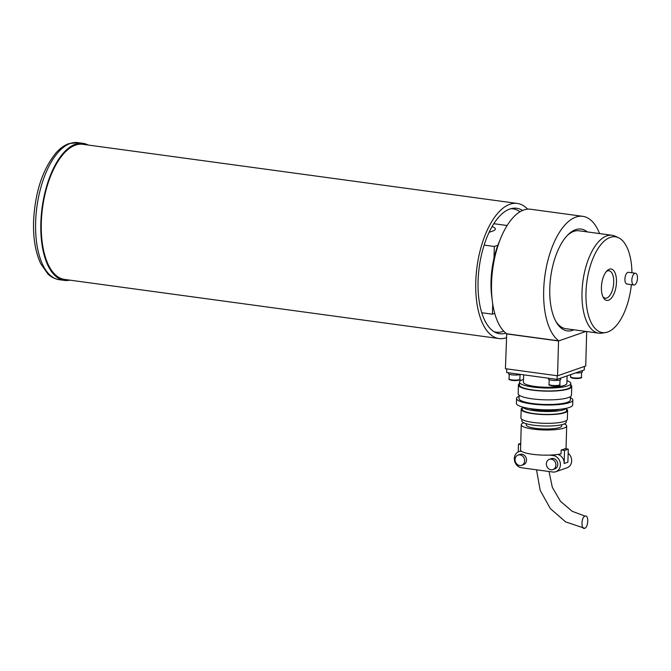 <?xml version="1.0" encoding="UTF-8"?>
<svg xmlns="http://www.w3.org/2000/svg" width="671" height="671" viewBox="0 0 671 671"><rect width="100%" height="100%" fill="white"/><g stroke="black" fill="none" stroke-linecap="round" stroke-linejoin="round"><path stroke-width="1.01" d="M489.134 232.309L492.749 231.05A21.732 4.395 1.6 0 0 495.357 229.063A21.732 4.395 1.6 0 0 492.086 226.63M484.152 245.1L494.317 246.483L497.874 245.25M507.167 225.523L493.856 223.711M481.736 312.736L492.422 314.187L494.72 313.391M494.317 246.483L493.99 258.176M492.715 303.904L492.422 314.187M635.471 273.248A5.93 2.734 -82.3 0 1 637.45 278.817A5.93 2.734 -82.3 0 1 634.506 284.932A5.93 2.734 -82.3 0 1 633.869 284.999A5.93 2.734 -82.3 0 1 631.889 279.43A5.93 2.734 -82.3 0 1 634.833 273.323A5.93 2.734 -82.3 0 1 635.471 273.248L628.517 272.309A5.93 2.734 97.7 0 0 627.88 272.376A5.93 2.734 97.7 0 0 624.944 278.49A5.93 2.734 97.7 0 0 626.924 284.051A5.93 2.734 97.7 0 0 627.561 283.984M631.939 272.77A48.337 22.269 97.7 0 0 618.469 237.693A48.337 22.269 97.7 0 0 610.266 237.383A48.337 22.269 97.7 0 0 586.06 290.551A48.337 22.269 97.7 0 0 605.552 332.556A48.337 22.269 97.7 0 0 607.624 332.028A48.337 22.269 97.7 0 0 631.377 284.655M605.552 332.556L602.004 333.135A49.394 22.755 -82.3 0 1 598.809 333.185A49.394 22.755 -82.3 0 1 582.311 286.802A49.394 22.755 -82.3 0 1 606.819 235.873A49.394 22.755 -82.3 0 1 612.128 235.286A49.394 22.755 -82.3 0 1 615.198 236.192L618.469 237.693M609.377 269.188A15.861 7.306 97.7 0 0 607.02 270.765A15.861 7.306 97.7 0 0 603.363 297.63A15.861 7.306 97.7 0 0 608.513 300.231A15.861 7.306 97.7 0 0 616.481 282.088A15.861 7.306 97.7 0 0 609.377 269.188M602.843 296.574A13.831 6.374 97.7 0 0 605.301 298.167A13.831 6.374 97.7 0 0 606.785 298.008A13.831 6.374 97.7 0 0 613.646 283.749A13.831 6.374 97.7 0 0 609.025 270.757A13.831 6.374 97.7 0 0 607.54 270.925A13.831 6.374 97.7 0 0 606.232 271.646M492.053 298.696A54.334 25.028 -82.3 0 1 500.046 239.992M573.965 329.805A51.373 23.661 -82.3 0 1 556.1 321.837A51.373 23.661 -82.3 0 1 549.775 288.463A51.373 23.661 -82.3 0 1 567.943 234.808A51.373 23.661 -82.3 0 1 587.293 231.906M612.128 235.286L579.115 230.799A49.394 22.755 97.7 0 0 567.188 235.588M599.572 233.583A64.215 29.574 97.7 0 0 582.847 216.347L530.711 209.251A64.215 29.574 97.7 0 0 491.541 283.498A64.215 29.574 97.7 0 0 506.714 333.772L505.431 368.698L557.567 375.794L585.733 365.997L586.689 331.533M582.847 216.347A64.215 29.574 97.7 0 0 543.678 290.585A64.215 29.574 97.7 0 0 558.851 340.868L506.714 333.772M558.851 340.868L585.968 331.432L558.54 340.969L557.567 375.794M555.58 320.881A49.394 22.755 97.7 0 0 565.787 328.689L598.809 333.185M506.404 333.873L558.54 340.969M523.632 374.829L523.422 382.21A21.732 4.395 1.6 0 0 539.761 386.932A21.732 4.395 1.6 0 0 564.261 385.422A21.732 4.395 1.6 0 0 566.878 383.426L567.087 375.894M523.497 379.45A25.691 5.192 1.6 0 0 522.558 379.744A25.691 5.192 1.6 0 0 519.471 382.101L519.388 385.003A25.691 5.192 1.6 0 0 538.704 390.581A25.691 5.192 1.6 0 0 567.658 388.794A25.691 5.192 1.6 0 0 570.744 386.437L570.828 383.535A25.691 5.192 1.6 0 0 566.953 380.658M519.471 382.101A25.691 5.192 1.6 0 0 538.788 387.687A25.691 5.192 1.6 0 0 567.741 385.892A25.691 5.192 1.6 0 0 570.828 383.535M519.429 383.552A26.672 5.393 1.6 0 0 518.406 384.978L518.163 393.684A26.672 5.393 1.6 0 0 538.217 399.48A26.672 5.393 1.6 0 0 568.287 397.618A26.672 5.393 1.6 0 0 571.491 395.169L571.734 386.462A26.672 5.393 1.6 0 0 570.786 384.986M518.406 384.978A26.672 5.393 1.6 0 0 538.461 390.774A26.672 5.393 1.6 0 0 568.53 388.912A26.672 5.393 1.6 0 0 571.734 386.462M519.111 395.16L519.01 398.549A25.691 5.192 1.6 0 0 538.327 404.127A25.691 5.192 1.6 0 0 567.28 402.34A25.691 5.192 1.6 0 0 570.367 399.983L570.459 396.595M519.077 396.217A28.157 5.695 1.6 0 0 516.544 398.473L516.41 403.313A28.157 5.695 1.6 0 0 537.58 409.427A28.157 5.695 1.6 0 0 569.318 407.465A28.157 5.695 1.6 0 0 572.698 404.881L572.833 400.05A28.157 5.695 1.6 0 0 570.434 397.651M516.544 398.473A28.157 5.695 1.6 0 0 537.714 404.596A28.157 5.695 1.6 0 0 569.453 402.634A28.157 5.695 1.6 0 0 572.833 400.05M522.239 406.97L522.172 409.276A22.227 4.496 1.6 0 0 538.88 414.108A22.227 4.496 1.6 0 0 563.942 412.564A22.227 4.496 1.6 0 0 566.609 410.518L566.676 408.211M522.466 407.037A22.227 4.496 1.6 0 0 540.549 411.323A22.227 4.496 1.6 0 0 564.026 409.662A22.227 4.496 1.6 0 0 566.441 408.262M522.206 407.926A23.217 4.697 1.6 0 0 521.182 409.251L520.939 417.958A23.217 4.697 1.6 0 0 538.394 422.998A23.217 4.697 1.6 0 0 564.571 421.388A23.217 4.697 1.6 0 0 567.356 419.258L567.599 410.551A23.217 4.697 1.6 0 0 566.651 409.167M521.182 409.251A23.217 4.697 1.6 0 0 538.637 414.301A23.217 4.697 1.6 0 0 564.814 412.682A23.217 4.697 1.6 0 0 567.599 410.551M521.887 419.341L521.845 420.885A22.227 4.496 1.6 0 0 538.561 425.716A22.227 4.496 1.6 0 0 563.615 424.164A22.227 4.496 1.6 0 0 566.29 422.126L566.332 420.583M526.215 423.703L526.181 424.877A17.781 3.598 1.6 0 0 539.551 428.744A17.781 3.598 1.6 0 0 559.597 427.502A17.781 3.598 1.6 0 0 561.736 425.875L561.77 424.701M523.699 422.755A22.722 4.596 1.6 0 0 521.25 424.743A22.722 4.596 1.6 0 0 538.327 429.675A22.722 4.596 1.6 0 0 563.942 428.098A22.722 4.596 1.6 0 0 566.676 426.01A22.722 4.596 1.6 0 0 564.336 423.896M521.25 424.743L520.545 449.889A22.722 4.596 1.6 0 0 535.726 454.661A22.722 4.596 1.6 0 0 561.057 453.856L561.166 449.989A22.722 4.596 1.6 0 0 563.346 449.377A22.722 4.596 1.6 0 0 564.923 448.681L568.27 449.134L567.901 462.193L564.152 463.502A8.396 7.255 -109.2 0 0 557.827 454.435M549.742 455.097L553.24 455.575A8.396 7.255 70.8 0 1 560.394 464.802A8.396 7.255 70.8 0 1 555.764 471.73L567.029 467.813A8.396 7.255 -109.2 0 0 571.658 460.885A8.396 7.255 -109.2 0 0 568.152 453.252M555.764 471.73A8.396 7.255 70.8 0 1 552.778 472.023L521.501 467.762A8.396 7.255 70.8 0 1 514.456 460.247A8.396 7.255 70.8 0 1 518.968 451.608A8.396 7.255 70.8 0 1 521.518 451.273M521.635 465.33L523.514 464.676A5.435 4.697 -109.2 0 0 526.509 460.189A5.435 4.697 -109.2 0 0 519.941 454.41L518.062 455.064A5.435 4.697 70.8 0 1 524.63 460.843A5.435 4.697 70.8 0 1 521.635 465.33A5.435 4.697 70.8 0 1 515.068 459.543A5.435 4.697 70.8 0 1 518.062 455.064M552.912 469.583L554.791 468.928A5.435 4.697 -109.2 0 0 557.786 464.449A5.435 4.697 -109.2 0 0 551.226 458.662L549.348 459.316A5.435 4.697 70.8 0 1 555.907 465.104A5.435 4.697 70.8 0 1 552.912 469.583A5.435 4.697 70.8 0 1 546.353 463.804A5.435 4.697 70.8 0 1 549.348 459.316M585.037 516.108C588.861 514.405 588.509 527.339 584.693 528.295C580.876 529.998 581.229 517.073 585.037 516.108L572.17 511.294L560.453 501.287L552.334 487.356L549.021 471.512M584.382 366.467L584.282 369.906L557.056 379.375L506.664 372.522L506.764 368.874M557.156 375.735L557.056 379.375M529.344 408.48A17.781 3.598 1.6 0 0 559.497 409.327M561.166 449.989L564.512 450.442L568.27 449.134M518.247 451.91L518.465 444.177L520.696 444.479M564.512 450.442L564.152 463.502M520.721 443.388L518.465 444.177M584.693 528.295L565.661 521.912L550.346 508.593L540.172 490.367L536.523 469.809M505.884 333.135A63.3 29.155 -82.3 0 1 495.676 332.556A63.3 29.155 -82.3 0 1 478.071 288.32A63.3 29.155 -82.3 0 1 512.585 208.329A63.3 29.155 -82.3 0 1 522.566 210.501M494.066 331.692A62.244 28.668 97.7 0 0 496.28 332.187A62.244 28.668 97.7 0 0 503.745 331.164M527.632 209.184A68.165 31.394 97.7 0 0 517.341 203.447L82.885 144.315A68.165 31.394 97.7 0 0 41.3 230.522A68.165 31.394 97.7 0 0 64.5 279.413L498.956 338.536A68.165 31.394 97.7 0 0 506.295 337.723M517.341 203.447A68.165 31.394 97.7 0 0 475.756 289.654A68.165 31.394 97.7 0 0 498.956 338.536M519.983 211.835A62.244 28.668 97.7 0 0 513.072 208.849A62.244 28.668 97.7 0 0 510.799 208.731M513.231 373.411A6.123 1.241 -178.4 0 1 510.522 373.042M520.377 374.384A6.123 1.241 -178.4 0 1 520.033 374.527A6.123 1.241 -178.4 0 1 513.13 374.955A6.123 1.241 -178.4 0 1 508.526 373.621L508.551 372.774M560.612 378.142A6.123 1.241 -178.4 0 1 560.05 378.419A6.123 1.241 -178.4 0 1 559.144 378.654M553.206 378.855A6.123 1.241 -178.4 0 1 550.488 378.486M560.78 378.083L560.738 379.409A6.123 1.241 -178.4 0 1 560.008 379.971A6.123 1.241 -178.4 0 1 553.097 380.398A6.123 1.241 -178.4 0 1 548.492 379.065L548.517 378.218M582.202 370.635A6.123 1.241 -178.4 0 1 581.64 370.912A6.123 1.241 -178.4 0 1 580.734 371.147M582.369 370.577L582.336 371.902A6.123 1.241 -178.4 0 1 581.598 372.464A6.123 1.241 -178.4 0 1 575.567 372.942M69.818 280.134A69.155 31.856 -82.3 0 1 64.366 280.386A69.155 31.856 -82.3 0 1 40.839 223.292A69.155 31.856 -82.3 0 1 83.019 143.342A69.155 31.856 -82.3 0 1 88.203 145.045M553.24 455.575L555.781 454.695M509.096 378.763A5.435 1.099 1.6 0 0 509.071 378.863A5.435 1.099 1.6 0 0 514.212 380.105A5.435 1.099 1.6 0 0 519.908 379.274A5.435 1.099 1.6 0 0 519.933 379.174A5.435 1.099 1.6 0 0 519.916 379.065M519.304 379.828A4.84 0.981 -178.4 0 1 514.036 380.566A4.84 0.981 -178.4 0 1 509.666 379.392M549.071 384.198A5.435 1.099 1.6 0 0 549.037 384.307A5.435 1.099 1.6 0 0 554.179 385.548A5.435 1.099 1.6 0 0 559.874 384.718A5.435 1.099 1.6 0 0 559.908 384.609A5.435 1.099 1.6 0 0 559.882 384.5M559.27 385.271A4.84 0.981 -178.4 0 1 554.011 386.001A4.84 0.981 -178.4 0 1 549.633 384.827M570.66 376.691A5.435 1.099 1.6 0 0 570.635 376.8A5.435 1.099 1.6 0 0 575.768 378.041A5.435 1.099 1.6 0 0 581.472 377.203A5.435 1.099 1.6 0 0 581.497 377.102A5.435 1.099 1.6 0 0 581.472 376.993M580.86 377.756A4.84 0.981 -178.4 0 1 575.601 378.494A4.84 0.981 -178.4 0 1 571.222 377.32M35.622 222.579A69.155 31.856 97.7 0 0 59.157 279.681C52.12 278.373 48.773 274.775 47.775 273.81L40.78 263.737C35.555 252.606 33.147 238.633 33.55 221.816C34.951 192.619 42.424 169.662 55.97 152.929C59.954 148.408 64.257 145.313 68.861 143.628L77.802 142.629A69.155 31.856 97.7 0 0 35.622 222.579M566.039 448.832L566.676 426.01M521.04 450.887L518.968 451.608M520.067 374.519L519.84 379.518C520.805 379.878 519.01 380.239 514.456 380.591C510.035 380.138 508.249 379.568 509.071 378.863L509.197 374.217M560.033 379.962L559.815 384.961C560.78 385.313 558.977 385.674 554.422 386.026C550.01 385.582 548.215 385.003 549.037 384.307L549.172 379.652M581.623 372.447L581.405 377.446C582.369 377.807 580.574 378.167 576.012 378.519C571.6 378.067 569.805 377.496 570.635 376.8L570.694 374.636M59.157 279.681L64.366 280.386M77.802 142.629L83.019 143.342M633.869 284.999L626.924 284.051"/></g></svg>
